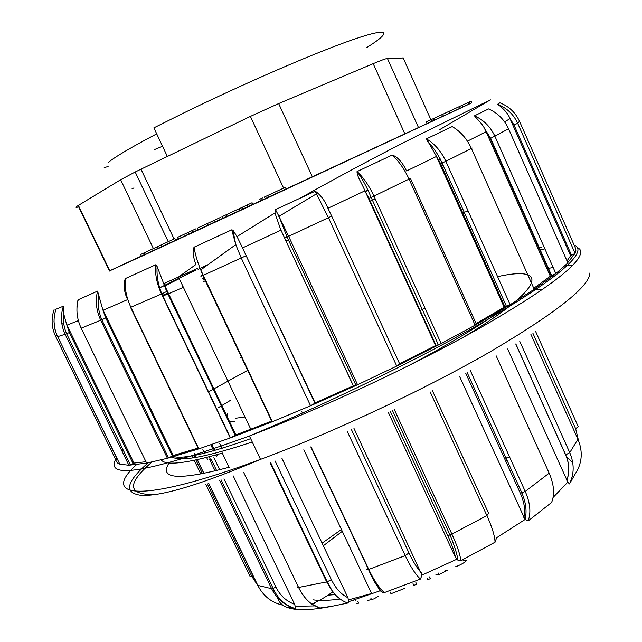 <?xml version="1.0" encoding="UTF-8"?>
<svg xmlns="http://www.w3.org/2000/svg" width="642" height="642" viewBox="0 0 642 642"><rect width="100%" height="100%" fill="white"/><g stroke="black" fill="none" stroke-linecap="round" stroke-linejoin="round"><path stroke-width="0.96" d="M205.336 280.795L203.771 281.469M204.694 279.447L203.121 280.089M181.903 287.03L182.842 286.18M201.082 275.787L202.623 274.985M167.859 293.924L162.595 296.187M159.104 288.178L164.28 285.594M164.617 285.425L195.577 270.202M365.274 191.18L367.898 190.008M438.51 159.497L440.155 158.815M104.189 167.626L108.121 166.527M154.12 149.73L162.562 146.288M366.911 47.468C392.021 31.723 390.456 26.715 353.18 39.547C316.161 52.267 244.048 83.412 181.887 113.875L153.879 127.862L167.345 156.447M109.501 271.06L78.653 206.86C75.186 207.928 75.106 207.446 78.388 205.416L120.64 179.744L135.189 172L250.396 116.403L278.66 103.571L373.187 63.654C381.051 60.348 385.802 58.623 387.431 58.478L403.192 58.005M133.961 187.937L132.043 188.772M108.233 162.506C115.046 156.857 131.201 147.315 156.704 133.857M312.927 599.837C320.061 600.808 329.121 600.543 340.124 599.034M370.875 593.031L371.277 592.815M379.582 590.046L380.152 589.87M229.619 421.834L234.579 421.288M227.316 413.239L227.709 416.786M235.614 418.239L244.971 416.971M240.044 358.14L241.456 357.169M462.577 212.518L468.259 211.25M519.795 341.432L569.743 452.626L577.912 439.24C582.454 450.034 582.326 460.274 577.527 469.968L569.446 483.932L567.825 482.126L507.645 348.975M552.593 499.653L551.63 502.453L528.133 520.935L525.004 519.37L459.6 376.469M525.1 519.474L496.595 537.755L495.054 542.201L460.836 560.699L457.963 560.257L455.403 557.312L388.378 412.525M353.967 428.374L421.971 575.104L420.462 579.076L384.558 592.51L382.752 592.422L380.168 590.768L348.726 601.682L347.876 603.023L332.042 606.265L319.844 608.038L318.592 607.773M281.958 458.388L347.932 597.694L348.726 601.682M233.19 475.866L294.638 604.315L295.882 608.608L289.141 607.533M273.773 591.499L273.933 590.159M219.572 443.277L222.156 448.678M202.864 449.673L204.726 453.557M206.604 457.457L207.615 459.568M210.327 459.223L209.164 456.791M222.301 453.1L226.762 462.425M227.284 463.508L229.082 467.272M313.673 603.215L314.789 603.745L314.379 602.894M378.836 588.77L378.234 587.486M566.79 480.256C569.759 472.055 569.374 463.612 565.626 454.913L569.743 452.626C574.397 463.668 574.301 474.109 569.446 483.932M470.329 370.594L525.236 491.427C530.212 502.895 531.183 512.725 528.133 520.935M551.63 502.453C554.848 494.204 554.03 484.437 549.167 473.154L496.178 355.845M394.365 409.668L451.976 534.288C457.256 545.885 460.21 554.688 460.836 560.699M495.054 542.201C494.822 536.014 492.101 527.146 486.893 515.598L430.18 391.933M311.049 446.8L368.773 569.446C374.246 580.841 379.51 588.529 384.558 592.51M420.462 579.076C415.783 574.919 410.711 567.087 405.238 555.595L347.226 431.376M243.639 472.36L298.578 587.454C302.093 594.653 306.507 600.182 311.835 604.05M311.94 604.122L319.844 608.038M347.876 603.023C342.355 601.257 337.315 597.525 332.757 591.828M275.105 461.004L331.344 579.59L327.227 581.812L332.652 591.699L326.682 581.973L270.138 462.866M208.778 483.426L257.803 585.392C263.084 595.76 271.036 602.252 281.645 604.876M295.882 608.608L288.723 607.436M293.699 608.046C283.933 604.965 276.566 598.513 271.606 588.682L219.564 480.208M463.075 560.635C470.827 558.468 462.617 564.43 455.796 566.621L455.708 566.645M447.659 570.184L438.903 574.63L435.774 574.943M415.88 582.511L416.69 584.236L413.833 585.408L413.031 583.682M426.946 577.977L427.749 579.702L430.429 578.611L429.618 576.885M404.966 588.297L390.986 593.73L390.184 592.02M378.339 596.298L373.925 598.882L367.914 600.447M355.411 600.214L355.114 599.588M356.92 603.568L358.717 603.143L357.915 601.458M353.277 600.719L353.068 600.278M175.707 240.469L158.47 248.494L157.579 246.624L174.833 238.615L175.707 240.469L221.153 219.403M157.587 246.624L140.622 254.497L141.513 256.351L158.454 248.462M195.77 228.889L190.072 231.537L192.07 230.606L192.969 232.5L190.931 233.399M198.033 230.149L196.669 230.783M248.245 206.868L252.98 204.678L252.081 202.744L247.347 204.942L248.245 206.868L222.854 218.649L221.947 216.731L247.347 204.942M268.484 197.479L286.22 189.246L285.321 187.312L267.586 195.545L268.484 197.479L260.66 201.098L261.655 200.641L260.764 198.715L259.753 199.189L262.442 197.945M265.355 198.916L263.324 199.847M442.579 116.483L434.257 120.335L434.722 120.126L433.936 118.369L426.4 121.86L427.195 123.633L434.265 120.359L433.47 118.585L471.059 101.155L471.814 102.832L470.281 103.547M441.784 114.717L442.587 116.515L456.486 110.039M456.478 110.007L468.524 104.405L467.753 102.68M468.516 104.397L470.289 103.571L469.527 101.861M471.806 102.816L109.421 270.892M427.195 123.617L286.196 189.197M261.639 200.601L252.956 204.629M222.83 218.609L221.145 219.387M141.481 256.294L109.453 270.956M269.776 421.858L235.863 434.931L230.229 437.948L272.377 421.706L269.857 422.035M198.105 448.06L173.212 455.523L102.744 309.492L105.729 317.95L172.377 456.029L167.434 458.276L198.851 448.854L197.503 448.999L198.209 448.268L130.615 307.51M173.212 455.523L172.377 456.029M145.967 461.726L134.018 463.075L66.616 324.419L69.336 332.5L133.071 463.572L128.865 465.241L146.633 463.099L146.424 462.665M134.018 463.075L133.071 463.572M117.534 459.471L115.825 459.865L116.242 461.421L117.582 463.01L119.781 464.086M122.1 451.35L123.12 449.906M567.761 262.626L575.08 253.349L571.565 255.339L514.017 125.054L509.692 117.935L570.594 255.757L567.014 260.933M571.565 255.339L570.594 255.757M533.959 288.651L534.882 288.627L534.24 289.293L555.852 273.596L551.269 275.883L490.255 138.52L485.753 130.968L550.306 276.237L533.783 288.258M551.269 275.883L550.306 276.237M410.535 178.54L476.212 323.785L475.128 325.165L510.181 304.701L505.005 306.988L440.637 163.67L436.095 155.685L504.187 307.229L476.123 323.6M505.005 306.988L504.187 307.229M331.649 216.065L399.685 363.958L396.756 366.076L441.158 343.566L436.111 345.492L368.973 198.37L364.584 190.008L435.581 345.557L399.613 363.789M353.461 385.97L280.594 229.355L353.325 385.834L315.142 402.911L242.13 247.098L314.917 403.216L310.567 405.76L357.57 384.743L353.325 385.834M436.111 345.492L435.581 345.557M497.598 276.646C549.087 265.146 546.446 287.207 463.66 337.082M250.669 438.663C210.255 452.939 184.92 458.974 174.64 456.767M192.199 271.775L164.585 285.353M164.248 285.521L159.08 288.098M106.171 316.618L104.823 318.392M105.946 318.4L106.941 318.207M168.581 293.739L183.379 287.311M202.535 278.861L204.092 278.171M286.059 240.943L288.386 239.859M370.265 201.203L375.185 198.827M407.686 366.165C451.069 343.237 483.98 323.279 506.426 306.298M235.863 434.931L163.389 282.817L166.711 291.516L235.269 435.372M159.296 288.683L159.842 288.402M164.834 285.883L179.27 278.668M198.073 269.431L207.575 264.817M365.467 191.509L368.059 190.361M438.879 160.163L440.508 159.521M167.53 293.233L162.249 295.472M230.181 400.512L221.851 405.527M221.225 405.904L218.288 407.71M161.206 459.873C165.427 465.899 185.931 463.596 222.726 452.979M252.25 441.993C206.804 456.992 180.097 461.991 172.136 456.992M441.527 165.676L442.94 164.898M197.527 268.42L178.484 277.015L195.906 264.512C194.02 259.665 191.789 251.199 194.093 247.186L231.754 229.836L232.934 230.189L237.01 236.577L242.13 247.098M280.594 229.355L274.937 212.935L275.474 209.597L315.294 191.18C320.703 195.112 324.788 200.537 327.556 207.462L331.633 216.041L328.447 217.686L316.418 193.876M364.584 190.008C362.144 183.813 356.808 176.221 357.04 171.575L392.134 155.083C397.968 156.64 403.369 164.175 406.145 170.178M436.095 155.685L426.432 138.865L452.185 126.586C460.466 131.369 466.886 138.664 471.429 148.471L445.837 161.278L510.181 304.701L534.24 289.293L471.429 148.471L472.183 148.045L471.364 148.334M485.753 130.968L484.469 128.464C482.519 123.898 476.051 118.008 474.478 115.841L488.554 108.923L491.82 110.496M509.692 117.935C507.661 112.454 500.945 106.444 497.558 104.301L499.917 102.808C508.913 106.347 515.438 112.502 519.506 121.29L517.669 123.28L575.08 253.349L575.866 250.372L575.401 247.989L519.563 121.418M55.75 309.998L56.006 309.211L63.406 306.178L63.686 313.818L66.616 324.419M76.976 307.67C76.936 304.147 77.361 301.491 78.244 299.718L97.568 291.115L102.744 309.492M127.285 298.835C124.46 293.089 122.831 283.788 125.431 278.548L155.685 264.777L157.138 266.534L163.389 282.817M474.478 115.841C483.691 119.95 490.512 126.779 494.934 136.313L555.852 273.596L567.897 262.915L508.592 128.857C504.283 119.548 497.606 112.904 488.554 108.923M357.113 171.534C363.541 177.633 369.158 185.835 373.965 196.147L441.158 343.566L475.128 325.165L409.123 179.246C404.404 169.047 398.738 160.99 392.134 155.083M357.57 384.743L396.756 366.076L328.447 217.686L288.627 236.28L357.57 384.743M200.785 270.009L272.377 421.706L310.567 405.76L241.288 258.076L235.766 244.594M125.431 278.548C124.452 287.793 126.281 297.398 130.92 307.382L198.851 448.854L230.229 437.948L161.535 293.972C156.833 283.82 154.882 274.086 155.685 264.777M78.244 299.718C75.796 309.227 76.783 318.745 81.213 328.255L146.633 463.099L167.434 458.276L100.746 320.254C96.228 310.511 95.168 300.801 97.568 291.115M56.006 309.211C52.941 318.544 53.495 327.701 57.684 336.689L119.829 464.19L128.865 465.241L65.163 334.37C60.87 325.141 60.284 315.744 63.406 306.178M232.942 230.197L235.758 244.578L231.754 229.836M194.093 247.186C195.08 253.991 197.295 261.567 200.745 269.913M315.294 191.18L316.386 193.812L314.909 191.26M275.474 209.597L278.957 216.306L287.054 236.994L288.627 236.28L278.981 216.354M426.432 138.865C434.722 143.816 441.19 151.287 445.837 161.278L442.097 163.028L506.506 306.475M497.558 104.301C506.787 107.936 513.496 114.26 517.669 123.28L514.017 125.054M53.984 321L54.69 328.527L57.034 335.726L55.581 336.312C51.52 327.613 51.031 318.729 54.097 309.661M542.53 289.55L534.168 289.349M174.335 456.374L173.244 457.569M169.047 462.97C158.638 479.269 178.789 480.657 229.507 467.151M469.214 102.006L469.976 103.715M470.755 101.292L471.509 102.985M458.821 106.821L459.6 108.57M462.031 105.328L462.818 107.086M403.024 57.619L431.721 121.547M265.355 198.924L264.464 196.998L267.586 195.545M226.385 214.677L227.284 216.595M241.689 207.575L242.572 209.461M198.041 230.157L197.142 228.255L220.27 217.526M178.404 239.233L177.521 237.371L190.056 231.545M188.283 232.372L189.165 234.242M144.033 252.908L144.923 254.77M161.054 245.011L161.945 246.889M278.66 103.571L312.445 177.007M404.917 134.009L373.187 63.654M387.431 58.478L418.536 127.662M140.983 169.159L174.07 238.968M283.595 188.114L250.396 116.403M78.388 205.416L109.854 270.9M153.398 248.566L120.64 179.744M456.647 559.182L457.73 558.636M524.097 518.022L525.597 516.85M312.036 551.133L312.485 550.756M322.091 543.132L341.432 529.506M504.443 458.34L509.684 457.2M566.493 457.008L572.712 462.545M313.665 554.56L314.09 554.142M323.335 545.756L342.282 531.303M505.631 460.948L507.22 460.683M335.148 594.596L328.014 595.174M553.099 497.446L567.825 482.126M421.971 575.104L456.743 559.278M348.614 599.853L371.598 593.497L303.835 449.745M295.416 606.297L314.564 605.904M535.492 331.168L578.217 426.649L575.649 428.687L532.788 332.981M578.546 440.741L575.649 428.687M577.912 439.24L530.878 334.257M565.626 454.913L515.743 343.976M523.872 517.556C525.533 510.47 524.37 502.413 520.389 493.385L525.236 491.427L549.167 473.154M520.389 493.385L465.691 373.146M457.963 560.257C457.176 554.335 454.544 545.941 450.066 535.067L486.893 515.598L488.634 513.383L432.435 390.777M455.403 557.312C454.424 551.783 451.84 544.448 447.651 535.316L390.4 411.562M392.487 410.567L450.066 535.067L447.651 535.316M382.752 592.422C378.042 588.409 373.299 580.777 368.516 569.526L405.238 555.595L408.986 552.939C413.279 562.015 417.388 568.643 421.337 572.824M351.399 429.522L408.986 552.939M310.8 446.904L368.516 569.526L366.197 569.205M298.032 586.323L297.567 587.253L298.578 587.454L327.227 581.812L270.667 462.665M331.344 579.59C335.662 588.425 341.191 594.46 347.932 597.694M197.359 459.672L201.965 469.238M202.27 469.888L204.028 473.531M257.803 585.392L271.606 588.682L273.123 588.417L221.017 479.759M215.15 470.995L213.377 467.296M212.967 466.445L209.581 459.391M213.866 457.666L217.477 465.185M217.919 466.116L219.708 469.84M224.01 478.82L275.916 587.125C280.121 595.551 286.364 601.281 294.638 604.315M275.916 587.125L273.123 588.417C277.697 598.408 284.575 604.957 293.763 608.062M208.666 483.458L253.157 575.994L251.889 576.5L250.107 576.532L205.737 484.293M200.866 474.157L199.116 470.53M198.835 469.944L194.221 460.346M193.025 457.874L192.255 456.261M194.317 453.605L196.131 457.385M197.246 459.696L201.845 469.27M202.158 469.912L203.907 473.555M253.157 575.994L254.449 578.426M216.322 456.318L215.696 455.017M213.834 451.125L210.817 444.834M211.86 444.481L214.901 450.828M216.763 454.713L217.277 455.796M445.612 571.621L444.81 569.895M577.262 247.314L579.935 249.329L580.777 252.242C580.015 264.432 546.398 289.711 479.919 328.078C414.186 365.146 322.252 408.216 249.401 435.998C149.674 472.135 105.079 479.935 115.6 459.415M115.817 459.022L116.555 457.834M122.654 450.548L123.176 450.018M209.42 391.387L213.264 389.196M213.898 388.843L245.886 371.357M246.215 371.18L247.708 370.394M486.387 265.547L487.904 265.034M539.753 249.963L544.873 248.855M572.688 265.298L564.944 265.804M553.139 267.489L547.979 268.468M425.076 308.272L421.906 309.54M136.489 464.68C100.128 497.638 140.261 504.227 260.516 459.383C333.511 432.267 425.245 389.253 490.544 351.583C556.55 312.526 589.669 286.308 589.902 272.93M127.525 299.662L103.105 310.255M78.372 320.631L66.953 325.141M61.937 324.242L63.702 323.223M510.013 118.65L504.596 121.868M486.098 131.722L467.44 141.184M436.456 156.471L406.595 170.933M364.961 190.81L327.95 208.265M280.971 230.173L242.507 247.908M250.821 429.289L178.484 277.015L163.758 283.612M245.846 255.845L202.84 275.522L272.039 421.834M200.882 276.253L202.84 275.522L200.794 270.025M284.679 237.965L287.054 236.994L355.997 385.409M410.479 178.42L371.164 197.439L438.39 344.818M368.973 198.37L371.164 197.439C366.783 186.942 362.072 178.324 357.04 171.575M440.637 163.67L442.097 163.028C437.9 153.984 433.053 146.817 427.548 141.545M508.568 128.793L490.673 138.335L551.695 275.723M490.255 138.52L490.673 138.335L484.469 128.464M115.825 459.865L55.621 336.392M117.39 459.536L57.202 335.654M63.686 313.826C62.884 320.711 63.863 327.356 66.608 333.76L57.676 336.665M130.374 464.808L66.608 333.76L69.336 332.5M98.595 295.384C97.424 303.602 98.491 311.739 101.805 319.796L81.173 328.166M168.525 457.906L101.805 319.796L105.729 317.95M157.138 266.55C156.504 275.322 158.052 284.43 161.8 293.859L130.543 307.366M230.494 437.852L161.8 293.859L166.711 291.516M154.04 494.605C127.405 494.669 126.699 483.811 151.921 462.031M449.199 111.275L450.002 113.072M239.105 208.778L239.988 210.664M242.548 207.173L243.43 209.067M207.238 223.568L208.136 225.47M214.412 220.238L215.303 222.14M168.244 241.673L135.189 172M301.796 411.626L302.47 413.087M332.042 606.265C298.907 612.813 280.771 609.972 277.641 597.742M566.838 480.352C569.823 472.119 569.446 463.628 565.714 454.881L515.823 343.927M525.012 519.362C527.066 511.794 526.039 503.015 521.93 493.024L467.071 372.392M311.635 604.09C317.967 601.498 325.077 597.389 332.981 591.764M319.283 607.998L311.996 604.162M216.635 470.626L214.861 466.919M214.444 466.044L211.049 458.974M257.988 585.777L251.889 576.5L207.334 483.835M202.527 473.836L200.777 470.193M200.481 469.583L195.866 459.993M194.727 457.61L193.924 455.956M438.903 574.63L438.101 572.897M371.582 599.724L370.779 598.023M148.206 462.794C126.297 481.845 123.713 492.663 140.446 495.247C159.962 496.9 199.983 484.943 260.516 459.383L249.401 435.998C321.024 406.338 412.092 362.521 477.319 325.534C543.365 287.223 576.917 262.08 577.969 250.107C578.073 247.732 576.781 246.055 574.117 245.075M237.01 236.577L274.945 212.935M300.737 197.856C347.483 171.751 387.864 150.308 421.882 133.528L490.4 99.847L439.433 129.788M538.887 248.005L541.663 247.371M235.943 244.522L200.649 269.985M316.482 193.828L278.829 216.41"/></g></svg>
